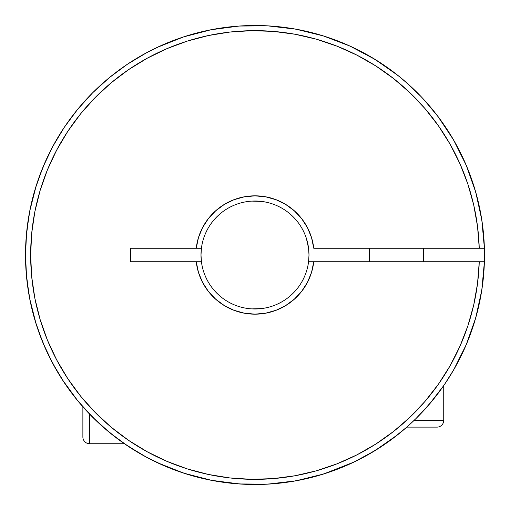 <?xml version="1.0" encoding="UTF-8"?>
<svg xmlns="http://www.w3.org/2000/svg" width="510" height="510" viewBox="0 0 510 510"><rect width="100%" height="100%" fill="white"/><g stroke="black" fill="none" stroke-linecap="round" stroke-linejoin="round"><path stroke-width="0.76" d="M443.738 420.374L414.126 420.374L443.738 420.374L443.738 385.566L443.738 420.374A6.751 6.751 0 0 1 436.987 427.125A6.751 6.751 0 0 0 443.738 420.374M353.334 462.366L375.035 450.604L398.284 434.278L406.801 427.125L436.987 427.125L406.801 427.125L391.941 439.167L383.29 445.294L366.62 455.526A229.5 229.5 0 0 0 378.006 448.749M423.491 261.751L423.491 248.249L423.491 261.751M369.489 248.249L369.489 261.751L369.489 248.249M359.588 459.287L374.716 450.802L383.259 445.313L400.388 432.576L383.29 445.294M422.796 98.43L421.451 97.002M423.491 99.176L418.659 94.108M412.507 88.077L414.853 90.327M392.891 71.547L397.685 75.244L383.38 64.764L369.489 56.094L383.38 64.77L392.91 71.559M201.424 248.249L196.242 248.249L201.424 248.249A54.003 54.003 0 0 1 308.575 248.249A54.003 54.003 0 0 0 201.424 248.249L200.997 255A54.003 54.003 0 0 0 201.424 261.751L200.997 255L201.424 248.249A54.003 54.003 0 0 0 200.997 255L201.424 261.751A54.003 54.003 0 0 0 308.575 261.751A54.003 54.003 0 0 1 201.424 261.751L130.413 261.751L130.413 248.249L196.242 248.249L198.435 237.724L202.495 227.766L208.297 218.713L215.641 210.859L224.279 204.459L233.937 199.735L244.29 196.834L255 195.859L265.71 196.834L276.063 199.735L285.721 204.459L294.359 210.859L301.703 218.713L307.505 227.766L311.565 237.724L313.758 248.249L479.253 248.249L477.538 226.51L473.726 205.039L467.842 184.04L459.943 163.716L450.113 144.247L438.441 125.83L425.034 108.63L410.021 92.814L393.548 78.534L375.762 65.918L356.834 55.086L336.944 46.142L316.283 39.174L295.041 34.246L273.417 31.403L251.628 30.67L229.863 32.053L208.335 35.547L187.253 41.119L166.808 48.705L147.199 58.242L128.603 69.634L111.205 82.779L95.166 97.557L80.637 113.813L67.754 131.408L56.642 150.169L47.398 169.926L40.124 190.479L34.871 211.644L31.703 233.217L30.645 255L31.703 276.783L34.871 298.356L40.124 319.521L47.398 340.074L56.642 359.831L67.754 378.592L80.637 396.187L95.166 412.443L111.205 427.221L128.603 440.366L147.199 451.758L166.808 461.295L187.253 468.881L208.335 474.453L229.863 477.946L251.628 479.33L273.417 478.597L295.041 475.753L316.283 470.826L336.944 463.858L356.834 454.914L375.762 444.082L393.548 431.466L410.021 417.186L425.034 401.37L438.441 384.17L450.113 365.753L459.943 346.284L467.842 325.96L473.726 304.961L477.538 283.49L479.253 261.751L313.758 261.751A59.141 59.141 0 0 1 196.242 261.751L201.424 261.751M127.494 64.177L146.816 52.6L127.494 64.177L109.408 77.596L92.718 92.718L77.596 109.408L64.177 127.494L52.6 146.816L42.968 167.172L35.381 188.381L29.912 210.228L26.603 232.503L25.5 255A229.5 229.5 0 0 0 251.628 484.474A229.5 229.5 0 0 0 484.398 261.751L479.253 261.751A224.355 224.355 0 0 1 140.881 448.162A224.355 224.355 0 0 1 140.881 61.837A224.355 224.355 0 0 1 479.253 248.249L484.398 248.249A229.5 229.5 0 0 0 251.628 25.525A229.5 229.5 0 0 0 25.5 255A229.5 229.5 0 0 1 251.628 25.525A229.5 229.5 0 0 1 484.398 261.751A229.5 229.5 0 0 1 251.628 484.474A229.5 229.5 0 0 1 25.5 255A229.5 229.5 0 0 0 157.125 462.583L183.523 473.089L211.019 480.248L239.184 483.952L267.597 484.156L295.813 480.841L323.404 474.07M297.885 480.458A229.5 229.5 0 0 0 323.544 474.026L354.023 462.041M354.017 462.041A229.5 229.5 0 0 0 366.594 455.538M408.497 425.614L416.045 418.506L429.318 404.277L443.738 385.566A229.5 229.5 0 0 0 468.403 339.43M391.948 439.161L383.259 445.313L366.626 455.526L359.55 459.3M444.471 384.508L453.6 370.011L466.293 344.588L475.741 317.8L481.81 290.043L484.398 261.751L308.575 261.751L313.758 261.751L311.565 272.276L307.505 282.234L301.703 291.286L294.359 299.14L285.721 305.541L276.063 310.265L265.71 313.166L255 314.141L244.29 313.166L233.937 310.265L224.279 305.541L215.641 299.14L208.297 291.286L202.495 282.234L198.435 272.276L196.242 261.751L130.413 261.751L130.413 248.249L196.242 248.249A59.141 59.141 0 0 1 313.758 248.249L484.398 248.249L481.81 219.957L475.741 192.2L466.293 165.412L453.6 139.989L437.873 116.331L423.434 99.112M483.78 236.863L484.5 255A229.5 229.5 0 0 0 484.5 254.892A229.5 229.5 0 0 1 484.5 255.108M468.403 170.569A229.5 229.5 0 0 0 422.21 97.805M378.006 61.251A229.5 229.5 0 0 0 372.147 57.649M372.109 57.63A229.5 229.5 0 0 0 349.86 46.021M323.544 35.974A229.5 229.5 0 0 0 157.125 47.417L183.925 36.784M402.352 79.056L404.608 80.969M406.77 82.85L402.333 79.037M420.954 96.479L404.602 80.962M25.5 255L26.603 277.497L29.912 299.772L35.381 321.619L42.968 342.828L52.6 363.184L64.177 382.506L77.596 400.592L92.718 417.282L109.408 432.403L127.494 445.823L146.816 457.4L161.052 464.387M178.87 471.508L185.595 473.752L178.87 471.508M211.134 480.267L212.989 480.624M237.175 483.805L244.647 484.264M264.116 484.321L271.613 483.901M294.047 481.153L297.521 480.528M324.035 473.873L327.19 472.853M348.783 464.463L337.11 469.308M353.067 462.493L354.794 461.665M373.294 451.662L378.127 448.679L373.294 451.662M453.836 369.61L455.213 367.187M476.263 315.919L477.143 312.649M481.95 289.132L482.505 285.217M482.505 224.782L481.95 220.868M477.143 197.351L476.263 194.08M455.213 142.813L453.836 140.39L455.213 142.813M440.927 120.462L437.663 116.057M421.419 96.964L420.572 96.078M378.127 61.321L373.294 58.338M354.794 48.335L348.783 45.537M327.19 37.147L324.035 36.127L327.19 37.147M297.521 29.472L294.047 28.847M271.613 26.099L264.116 25.678M244.647 25.736L237.175 26.195M212.989 29.376L211.134 29.733M185.595 36.248L178.87 38.492M161.052 45.613L146.855 52.581M392.878 71.534L379 61.882M418.206 93.649L406.814 82.888M423.032 411.315L434.82 397.602M416.045 418.506L419.609 414.917M484.5 255L483.78 273.137M482.275 286.881L479.738 301.506M476.538 314.925L472.203 329.128M467.358 342.038L461.257 355.636M454.869 367.793L447.098 380.575M399.776 433.073L387.689 442.253M376.476 449.712L363.292 457.342M324.628 473.682L309.57 477.915M296.858 480.649L281.284 482.989M268.438 484.105L252.093 484.481M240.446 484.041L211.848 480.407L183.925 473.216L157.125 462.583A229.5 229.5 0 0 1 146.772 457.381M199.856 32.226L211.019 29.752L183.523 36.911L157.125 47.417M211.867 29.593L215.641 28.898M223.048 27.738L239.802 26.004M252.093 25.519L268.438 25.895M281.284 27.011L296.858 29.35M309.57 32.085L324.628 36.318M337.11 40.692L351.307 46.684M363.292 52.657L376.476 60.288M387.689 67.747L399.776 76.927M410.091 85.833L419.003 94.465M429.949 106.462L439.276 118.205M447.111 129.444L454.869 142.207M461.282 154.409L467.358 167.962M472.203 180.871L476.538 195.075M479.738 208.494L482.275 223.119M308.907 258.2L308.575 261.751L309.003 255L308.575 248.249L306.351 238.297M308.295 246.292L307.294 241.536M305.643 236.251L304.891 234.332M216.814 216.814L216.24 217.4M212.332 221.901L209.757 225.516M206.658 230.934L205.109 234.332M202.036 265.519L202.77 268.706M204.956 275.285L206.658 279.066M209.757 284.484L212.332 288.099M216.24 292.6L216.814 293.186M304.891 275.668L305.643 273.749M307.294 268.464L307.963 265.538M261.777 308.575L251.621 308.894M251.621 201.106L261.777 201.424M423.128 98.781L419.335 94.803M418.41 93.859L417.926 93.362M415.822 91.277L409.53 85.317M408.695 84.564L398.335 75.767M398.284 75.722L375.035 59.396L349.949 46.059L323.404 35.929L295.813 29.159L267.597 25.844L239.184 26.048L211.019 29.752M89.626 443.738L89.626 414.126L89.626 443.738L124.434 443.738L89.626 443.738A6.751 6.751 0 0 1 82.875 436.987A6.751 6.751 0 0 0 89.626 443.738M82.875 406.801L82.875 436.987L82.875 406.801M47.506 353.067L45.753 349.267L47.494 353.047M64.177 382.506L52.6 363.184M35.381 188.381L42.968 167.172M29.542 297.885A229.5 229.5 0 0 0 35.974 323.544M47.959 354.017A229.5 229.5 0 0 0 52.619 363.228M124.434 443.738A229.5 229.5 0 0 0 127.627 445.906M123.286 442.941L124.364 443.694M119.11 439.945L122.151 442.138M113.188 435.444L117.574 438.804M107.954 431.205L110.708 433.468M99.883 424.142L104.422 428.196M92.61 417.174L95.026 419.551M45.613 161.052L38.499 178.863M36.178 185.819L29.733 211.134M28.949 215.373L26.195 237.175M25.691 245.673L25.678 264.097M26.182 272.646L28.847 294.047M29.701 298.707L36.127 324.035M38.39 330.824L45.537 348.783M49.279 356.739L58.338 373.294M62.43 379.848L77.883 400.943M79.566 402.964L95.701 420.208M101.777 425.863L116.057 437.663M123.044 442.769L140.39 453.836M145.439 456.66L163.761 465.585M177.168 470.896L190.791 475.333M204.848 478.954L218.72 481.612M233.325 483.474L247.216 484.366M262.14 484.392L275.833 483.55M290.847 481.682L304.126 479.183M318.986 475.397L331.659 471.317M346.118 465.636L349.356 464.208M352.372 462.819L357.994 460.09M371.803 452.555L382.729 445.67M395.652 436.35L405.482 428.279M452.555 371.803L458.445 361.214M465.636 346.118L470.086 335.051M475.397 318.986L478.38 307.632M481.682 290.847L483.2 279.403M484.392 262.14L484.385 247.72M483.18 230.444L481.663 219.013M478.348 202.221L475.365 190.88M470.035 174.809L465.585 163.761M481.612 218.72L482.224 222.736M484.366 247.216L484.481 252.093M483.257 278.849L483.008 281.112M478.565 306.867L477.927 309.525M470.443 334.095L469.321 337.078M459.019 360.111L457.368 363.247M406.801 427.125L403.582 429.911M384.508 444.471L380.575 447.098M360.111 459.019L355.661 461.244M334.095 470.443L329.16 472.19M306.867 478.565L301.506 479.738M278.849 483.257L273.137 483.78M308.977 253.362L308.575 248.249M265.117 201.954L263.453 201.667M258.398 201.106L255.682 201.004M201.189 250.487L201.048 252.75M236.863 483.78L230.45 483.18M208.494 479.738L202.221 478.348M180.84 472.19L174.809 470.035M154.339 461.244L142.813 455.213M129.425 447.098L120.462 440.927M106.418 429.911L98.347 422.72M85.725 409.97L76.927 399.776M67.696 387.619L61.321 378.127M52.632 363.247L48.335 354.801M40.679 337.078L37.16 327.229M32.073 309.525L29.472 297.521M26.985 281.055L26.099 271.613M25.519 252.093L25.729 244.672M27.776 222.736L29.319 213.301M34.125 192.678L36.248 185.595"/></g></svg>
